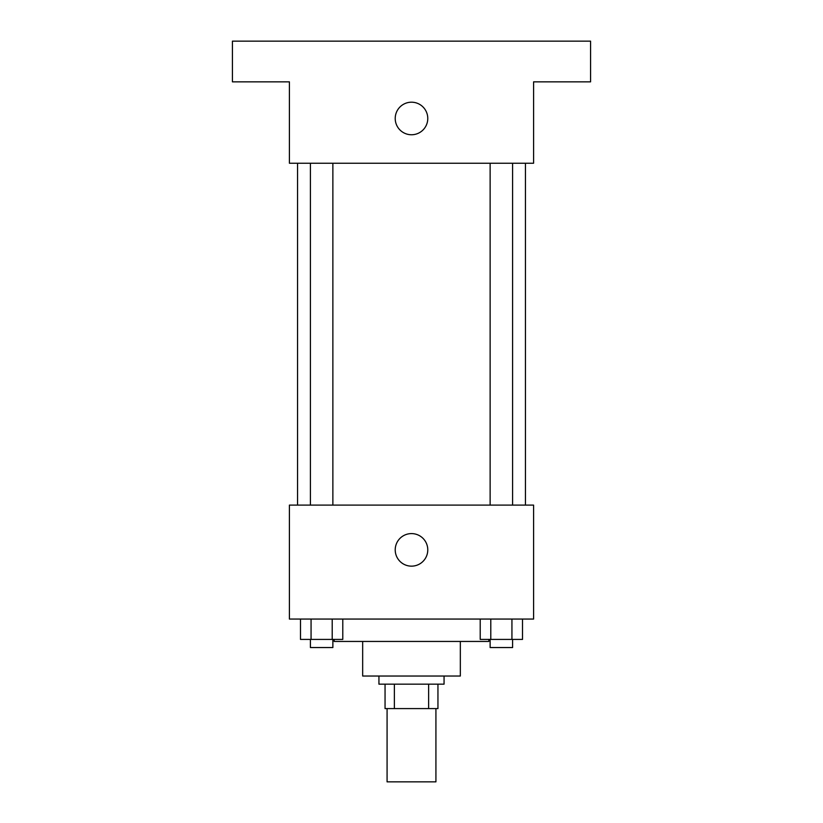 <?xml version="1.0" encoding="UTF-8"?>
<svg xmlns="http://www.w3.org/2000/svg" width="823" height="823" viewBox="0 0 823 823"><rect width="100%" height="100%" fill="white"/><g stroke="black" fill="none" stroke-linecap="round" stroke-linejoin="round"><path stroke-width="1.23" d="M387.077 708.593L387.077 781.85L435.923 781.85L435.923 708.593M428.629 684.17L428.629 708.593L385.051 708.593L385.051 684.17M428.629 708.593L437.949 708.593L437.949 684.17L437.949 708.593M444.06 676.033L444.06 684.17L378.94 684.17L378.94 676.033M394.371 684.17L394.371 708.593M460.335 641.446L460.335 676.033L362.665 676.033L362.665 641.446M488.821 639.409L488.821 641.446L334.179 641.446L334.179 639.409M533.592 619.061L289.408 619.061L289.408 505.106L533.592 505.106L533.592 619.061M427.775 549.877A16.275 16.275 0 0 1 403.363 563.971A16.275 16.275 0 0 1 403.363 535.773A16.275 16.275 0 0 1 427.775 549.877M525.455 163.242L525.455 505.106M490.127 505.106L490.127 163.242M332.873 163.242L332.873 505.106M533.592 163.242L289.408 163.242L289.408 81.847L232.425 81.847L232.425 41.15L590.575 41.15L590.575 81.847L533.592 81.847L533.592 163.242M427.775 118.471A16.275 16.275 0 0 1 403.363 132.575A16.275 16.275 0 0 1 403.363 104.377A16.275 16.275 0 0 1 427.775 118.471M522.512 619.061L522.512 639.409L480.21 639.409L480.21 619.061M511.937 619.061L511.937 639.409M490.786 619.061L490.786 639.409M512.595 639.409L512.595 647.547L490.127 647.547L490.127 639.409M342.79 619.061L342.79 639.409L300.488 639.409L300.488 619.061M332.214 619.061L332.214 639.409M311.063 619.061L311.063 639.409M332.873 639.409L332.873 647.547L310.405 647.547L310.405 639.409M297.545 163.242L297.545 505.106M512.595 505.106L512.595 163.242M310.405 163.242L310.405 505.106"/></g></svg>
